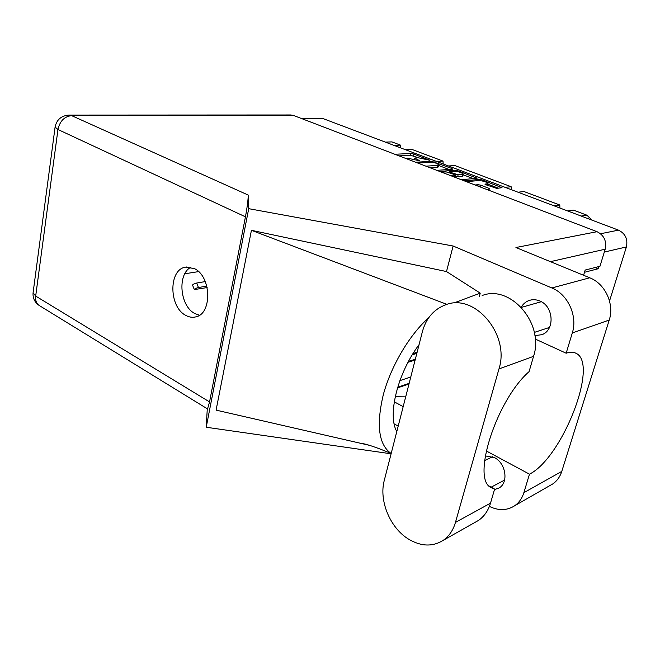 <?xml version="1.0" encoding="UTF-8"?>
<svg xmlns="http://www.w3.org/2000/svg" width="660" height="660" viewBox="0 0 660 660"><rect width="100%" height="100%" fill="white"/><g stroke="black" fill="none" stroke-linecap="round" stroke-linejoin="round"><path stroke-width="0.99" d="M486.874 185.122L487.22 183.81L484.918 184.124L485.801 184.718L496.658 188.356L502.012 187.704L482.146 179.932L479.548 179.421L464.161 180.815M487.22 183.81L487.987 183.48C486.404 181.871 483.293 180.889 478.64 180.551L466.414 181.673M486.618 189.412L489.662 189.098L489.052 188.356L480.802 185.212L478.145 184.693L475.068 184.99M436.837 170.354L452.545 169.199L452.042 168.539L431.615 161.271L415.676 162.244M300.679 118.214L322.979 118.569L618.511 230.15C625.375 233.582 627.998 239.176 626.389 246.947L609.527 301.018M414.48 159.365L414.793 158.087L417.508 157.6L429.734 160.248L413.515 153.97L410.99 153.466L394.828 154.267M414.793 158.087L419.818 160.842L407.426 158.152L405.339 158.293M457.578 171.641L457.809 170.725L455.235 170.214L439.56 171.394M457.809 170.725L477.073 178.249L461.356 179.743M450.145 175.453L454.55 175.09L454.039 174.405L446.177 171.889L441.746 172.227M595.064 267.539L598.117 268.768L598.777 266.59M598.117 268.768L584.496 272.275M385.374 142.123L391.924 141.9L400.521 145.134L400.702 147.914M394.003 145.381L400.521 145.134M567.699 210.961L573.358 210.094L586.773 215.135L592.193 220.209M554.045 205.804L559.779 204.996L559.936 208.032M518.034 192.217L523.974 191.532L559.779 204.996M505.131 187.341L511.137 186.706L511.302 189.667M448.553 165.982L454.839 165.544L511.137 186.706M436.672 161.494L443.008 161.098L443.182 163.952M405.273 149.638L411.741 149.35L443.008 161.098M417.838 157.591L410.553 155.281L399.044 155.884M449.089 169.455L438.9 165.586M430.048 167.755L437.539 167.236L438.001 165.38L439.048 164.992L436.524 163.317L432.556 162.145L417.796 163.061M425.906 166.171L438.001 165.38M437.539 167.236L438.587 166.84L439.048 164.992M463.13 174.785L473.393 178.67M454.138 176.979L454.872 174.966M462.478 174.446L463.303 174.116C461.777 172.573 458.725 171.633 454.154 171.286L449.773 171.617L450.277 172.293L458.131 174.801L462.478 174.446L462 176.319L462.825 175.989L463.303 174.116M462 176.319L457.652 176.682L454.6 176.014M498.415 188.174L487.814 184.148M207.157 287.57L194.32 289.567L192.53 285.07C193 284.295 194.378 283.618 196.672 283.033L205.268 281.589M194.32 289.567C194.791 288.799 196.177 288.123 198.462 287.529L206.794 286.085M412.294 354.783L416.831 353.397M408.515 361.383L415.33 359.246M415.123 360.046L408.045 362.266M399.886 380.63L410.776 377M397.683 387.247L409.159 383.336M408.994 383.971L397.477 387.907M417.912 346.252L418.721 346.013M413.111 353.463L417.128 352.234M416.889 353.149L412.467 354.502M384.293 480.356C378.741 500.528 390.052 528.074 408.763 539.253C421.212 546.571 432.729 546.909 443.314 540.276C449.105 536.192 453.156 530.244 455.449 522.415L498.968 368.94C510.238 334.587 474.672 292.999 445.855 304.73C433.966 309.119 426.145 318.12 422.375 331.733L384.293 480.356M534.897 335.659L542.033 334.645C555.134 329.934 553.633 306.207 539.839 301.01C536.159 299.459 532.546 299.293 529.015 300.514C525.69 301.752 523.099 303.979 521.243 307.205M494.464 489.637L499.216 487.897C508.843 482.394 505.783 463.106 494.398 457.57L485.273 455.895M194.329 268.57L185.592 267.135C168.432 269.404 168.779 307.082 185.839 315.397C189.115 317.196 192.382 317.699 195.64 316.915C212.355 314.094 211.456 276.21 194.329 268.57M199.444 315.233L194.931 313.591C179.941 306.273 177.037 274.362 190.822 267.259M474.408 522.72L478.566 520.369C484.25 516.392 488.227 510.65 490.504 503.151L494.62 489.093L490.809 487.476C471.43 478.401 496.576 399.968 529.072 371.646L533.56 356.334C544.665 323.565 510.304 284.221 482.155 295.548M69.242 115.071L290.87 114.972L293.37 115.409L597.028 231.693L515.938 247.516L589.735 277.794C605.137 283.668 614.641 304.087 609.23 320.059L561.767 471.405C560.043 476.759 557.065 480.917 552.849 483.879L549.714 485.678M489.382 506.393C498.597 510.865 507.037 510.65 514.701 505.741C519.049 502.664 522.101 498.316 523.858 492.69L561.767 471.405M486.222 450.904L529.477 474.177L523.858 492.69M609.23 320.059L572.303 332.962L566.164 353.215L535.277 339.058M572.303 332.962C577.855 316.058 567.872 294.302 551.859 287.966L453.115 246.007L446.498 271.557L480.233 293.147L479.391 296.249M369.872 445.426L216.084 410.124L251.427 230.315L446.968 304.384M446.498 271.557L251.427 230.315M453.115 246.007L248.713 208.675L206.217 427.243L207.281 408.779M391.099 453.799L206.217 427.243M597.028 231.693C604.098 235.273 606.812 241.114 605.179 249.208L599.957 266.293L585.164 270.055L583.597 275.269M248.713 208.675L248.242 195.079C248.176 199.782 247.244 207.034 245.446 216.826L209.55 401.923L207.537 408.936M184.816 273.776L198.569 271.615M529.477 474.177C562.205 457.891 599.131 363.817 576.122 353.347C573.424 351.879 570.1 351.838 566.164 353.215M395.216 396.742L405.685 396.858M456.25 302.099L480.233 293.147M428.761 317.674C409.612 334.678 391.05 365.921 383.311 394.705C376.084 425.255 378.708 444.848 391.174 453.494M396.808 431.516C387.181 415.519 397.716 372.826 419.067 344.668M489.159 486.049L494.62 489.093M618.511 230.15L600.542 233.739M322.979 118.569L301.859 118.668M626.389 246.947L604.304 252.062M581.188 216.059L586.773 215.135M417.07 160.306L417.219 159.695M419.174 160.908L419.281 160.479M410.553 155.281L410.99 153.466M413.077 155.785L413.515 153.97M429.091 160.314L429.19 159.893M431.384 162.212L431.615 161.271M434.016 162.385L434.164 161.774M451.869 169.249L452.042 168.539M476.017 178.439L476.215 177.688M454.08 176.954L454.55 175.09M454.963 171.278L455.235 170.214M450.12 172.912L450.277 172.293M455.029 176.17L455.507 174.289M457.652 176.682L458.131 174.801M477.79 186.037L478.145 184.693M480.332 187.011L480.802 185.212M488.829 189.181L489.052 188.356M479.259 180.535L479.548 179.421M481.907 180.865L482.146 179.932M500.89 187.91L501.105 187.102M196.672 283.033L198.462 287.529M245.446 216.826L57.965 129.508L35.681 296.076L209.55 401.923M605.179 249.208L550.415 261.657M551.859 287.966L589.735 277.794M293.37 115.409L71.602 115.624L248.242 195.079M394.152 423.852L398.203 426.088M394.259 401.825L403.186 406.634M39.79 305.819L39.047 305.374C36.349 303.344 35.227 300.242 35.681 296.076L33.091 292.743C32.645 298.007 34.633 302.222 39.047 305.374L207.628 408.986M33.115 292.553L55.102 127.042L57.965 129.508C59.829 121.102 64.375 116.474 71.602 115.624L68.978 115.071C61.256 115.698 56.636 119.691 55.102 127.042M533.56 356.334L498.968 368.94M490.504 503.151L455.449 522.415M449.245 172.573L449.452 171.74M487.492 185.361L487.987 183.48M491.172 487.162L504.57 480.092M534.319 332.409L549.466 327.434M529.015 300.514L530.929 299.978M186.607 266.986L185.592 267.135M362.67 443.759C364.262 443.314 378.279 447.917 391.157 453.552M574.959 352.82L576.122 353.347M514.701 505.741L552.849 483.879M521.416 307.387L541.274 301.719M484.613 460.614L492.616 456.736M478.566 520.369L443.314 540.276"/></g></svg>
